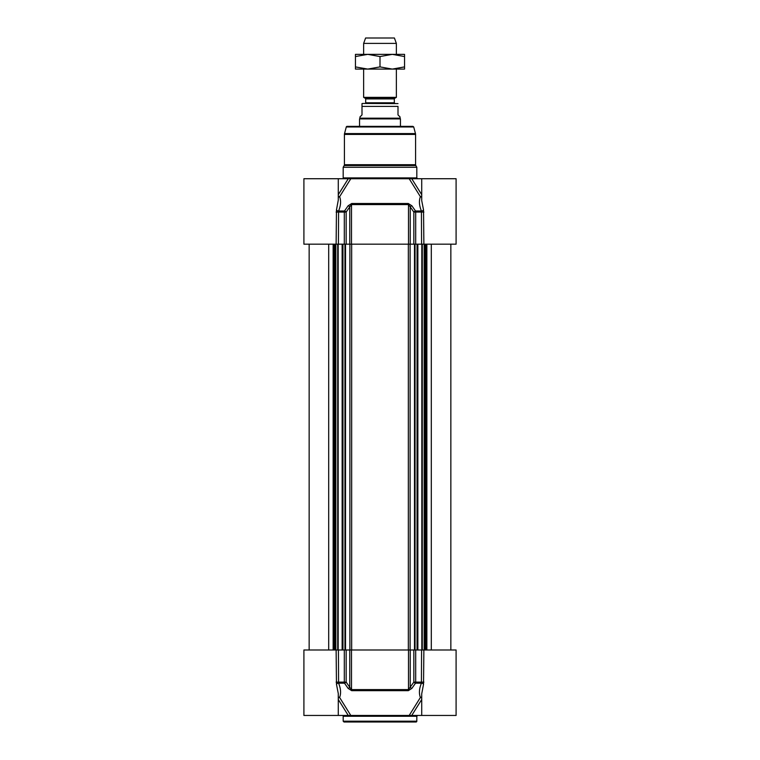 <?xml version="1.0" encoding="UTF-8"?>
<svg xmlns="http://www.w3.org/2000/svg" width="760" height="760" viewBox="0 0 760 760"><rect width="100%" height="100%" fill="white"/><g stroke="black" fill="none" stroke-linecap="round" stroke-linejoin="round"><path stroke-width="1.14" d="M343.178 716.271L416.822 716.271L416.822 721.183A0.817 0.817 0 0 1 415.995 722L344.005 722L343.178 721.183L343.178 716.271A0.817 0.817 0 0 0 342.361 715.454M338.276 698.031A1.634 0.769 148.1 0 1 339.615 697.481C341.173 693.395 340.822 688.636 338.58 683.192L344.498 683.192L348.118 688.389A1.634 0.76 -34.8 0 0 349.762 687.315L346.161 682.109L344.308 682.109A1.634 0.741 90 0 0 344.498 683.192A1.634 0.75 -34.6 0 0 346.161 682.109L346.161 650L303.905 650L303.905 715.454L350.806 715.454L339.615 697.481A1.634 1.311 28 0 0 338.276 697.195M346.161 650L349.762 650L349.762 687.315L351.51 689.595A1.634 0.646 90 0 0 351.671 690.669L408.329 690.669L411.882 688.389L415.501 683.192A1.634 0.741 -90 0 0 415.691 682.109L413.839 682.109A1.634 0.75 34.6 0 0 415.501 683.192L421.42 683.192C419.178 688.645 418.827 693.405 420.384 697.481A1.634 0.769 -148.1 0 1 421.724 698.031M411.882 688.389A1.634 0.76 34.8 0 1 410.238 687.315L410.238 650L413.839 650L413.839 682.109L408.49 689.595L351.51 689.595L351.51 650L349.762 650M351.51 650L408.49 650L408.49 689.595A1.634 0.646 -90 0 1 408.329 690.669M410.238 650L408.49 650M421.724 693.832L421.724 715.454L456.095 715.454L456.095 650L413.839 650M421.724 697.195A1.634 1.311 -28 0 0 420.384 697.481L409.193 715.454L350.806 715.454M421.724 715.454L411.74 715.454L421.724 699.475M409.193 715.454L411.74 715.454M336.119 650L336.471 684.266A1.634 0.969 -21.4 0 1 338.58 683.192L338.418 650M336.471 684.266L338.276 693.538L338.276 715.454M348.118 688.389L351.671 690.669M421.581 650L421.42 683.192A1.634 0.969 21.4 0 1 423.529 684.266L423.88 650M421.724 693.794L423.529 684.266M338.276 200.051L338.276 178.724L303.905 178.724L303.905 244.178L346.161 244.178L346.161 212.068A1.634 0.75 -145.4 0 0 344.498 210.995A1.634 0.741 90 0 0 344.308 212.068L346.161 212.068L349.762 206.862A1.634 0.76 -145.2 0 0 348.118 205.789L344.498 210.995L338.58 210.995C340.831 205.532 341.173 200.773 339.615 196.697A1.634 0.769 31.9 0 1 338.276 196.147M421.724 196.147A1.634 0.769 -31.9 0 1 420.384 196.697C418.827 200.782 419.178 205.552 421.42 210.995L415.501 210.995L411.882 205.789A1.634 0.76 145.2 0 0 410.238 206.862L413.839 212.068L415.691 212.068A1.634 0.741 -90 0 0 415.501 210.995A1.634 0.75 145.4 0 0 413.839 212.068L413.839 244.178L456.095 244.178L456.095 213.655M413.839 244.178L410.238 244.178L410.238 206.862L408.49 204.592A1.634 0.646 -90 0 0 408.329 203.509L351.671 203.509L348.118 205.789M408.49 244.178L349.762 244.178L349.762 206.862L351.51 204.592L408.49 204.592L408.49 244.178L410.238 244.178M349.762 244.178L346.161 244.178M346.294 126.968L413.706 126.968L412.917 126.359L347.082 126.359A0.817 0.817 0 0 0 346.294 126.968L344.517 133.579A3.268 3.268 0 0 0 344.413 134.425L344.413 164.711A1.634 1.634 0 0 1 344.195 165.528L415.805 165.528L416.822 167.276L343.178 167.276L344.195 165.528M339.52 178.724L338.998 178.724L339.52 178.724M338.276 178.724L350.806 178.724L348.26 178.724L338.276 194.702M338.276 196.982A1.634 1.311 152 0 0 339.615 196.697L350.806 178.724L411.74 178.724L409.193 178.724L420.384 196.697A1.634 1.311 -152 0 0 421.724 196.982M421.724 194.702L411.74 178.724L456.095 178.724L456.095 213.094M343.178 167.276L343.178 177.906A0.817 0.817 0 0 1 342.361 178.724M423.88 244.178L423.529 209.912A1.634 0.969 158.6 0 1 421.42 210.995L421.581 244.178M423.529 209.912L421.724 200.64L421.724 178.724M411.882 205.789L408.329 203.509M338.418 244.178L338.58 210.995A1.634 0.969 -158.6 0 1 336.471 209.912L336.119 244.178M338.276 200.118L336.471 209.912M365.683 102.799L394.316 102.799L394.972 103.455L365.028 103.455A0.655 0.655 0 0 0 365.683 102.799L365.683 98.923A0.655 0.655 0 0 0 365.351 98.353L363.641 97.365L396.359 97.365L396.359 69.094L363.641 69.094L363.641 97.365M398.002 103.597L362.9 103.455A2.945 2.945 0 0 0 361.998 103.597L361.998 114.912L359.955 116.954L359.955 118.18L400.045 118.18L400.045 116.954L398.002 114.912L398.002 106.4C398.002 102.248 398.002 102.248 398.002 106.4C398.002 102.248 398.002 102.248 398.002 106.4L361.998 106.4L361.998 103.597M359.955 118.18L359.547 118.892L400.453 118.892L400.453 126.359M359.547 118.892L359.547 126.359M396.359 43.396L394.402 38L365.598 38L363.641 43.396L396.359 43.396L396.359 54.359L392.274 54.359L404.548 54.359L404.548 56.553L392.274 54.359L380 56.553L367.726 54.359L392.274 54.359M363.641 43.396L363.641 54.359L367.726 54.359L355.452 56.553L355.452 54.359L367.726 54.359M404.548 69.094L392.274 69.094L404.548 66.899L404.548 69.094M367.726 69.094L355.452 69.094L355.452 66.899L367.726 69.094L380 66.899L392.274 69.094M404.548 66.899L404.548 56.553M380 66.899L380 56.553M355.452 66.899L355.452 56.553M416.822 721.183L343.178 721.183M338.276 699.475L348.26 715.454M336.119 682.109L344.308 682.109L344.308 650M415.691 650L415.691 682.109L423.88 682.109M415.805 165.528L415.587 164.711L344.413 164.711M344.413 134.425L415.587 134.425L415.587 164.711M417.639 178.724L416.822 177.906L343.178 177.906M423.88 212.068L415.691 212.068L415.691 244.178M351.671 203.509A1.634 0.646 90 0 0 351.51 204.592L351.51 244.178M344.308 244.178L344.308 212.068L336.119 212.068M344.517 133.579L415.483 133.579L415.587 134.425M414.494 244.178L414.494 650M410.106 650L410.106 244.178M408.338 650L408.338 244.178M351.661 650L351.661 244.178M349.894 650L349.894 244.178M345.505 650L345.505 244.178M344.954 650L344.954 244.178M342.959 650L342.959 244.178M338.181 650L338.181 244.178M337.725 650L337.725 244.178M335.797 650L335.797 244.178M334.827 650L334.827 244.178M334.372 650L334.372 244.178M334.153 650L334.153 244.178M333.137 650L333.137 244.178M328.7 650L328.7 244.178M431.3 650L431.3 244.178M426.863 650L426.863 244.178M425.847 650L425.847 244.178M425.628 650L425.628 244.178M425.173 650L425.173 244.178M424.203 650L424.203 244.178M422.275 650L422.275 244.178M421.819 650L421.819 244.178M417.041 650L417.041 244.178M415.045 650L415.045 244.178M365.683 98.923L394.316 98.923L394.649 98.353L365.351 98.353M416.822 716.271L417.639 715.454M416.822 177.906L416.822 167.276M413.706 126.968L415.483 133.579M342.142 650L342.142 244.178M335.844 650L335.844 244.178M309.149 650L309.149 244.178M450.851 650L450.851 244.178M424.156 650L424.156 244.178M417.858 650L417.858 244.178M394.316 102.799L394.316 98.923M394.649 98.353L396.359 97.365M400.045 118.18L400.453 118.892"/></g></svg>
